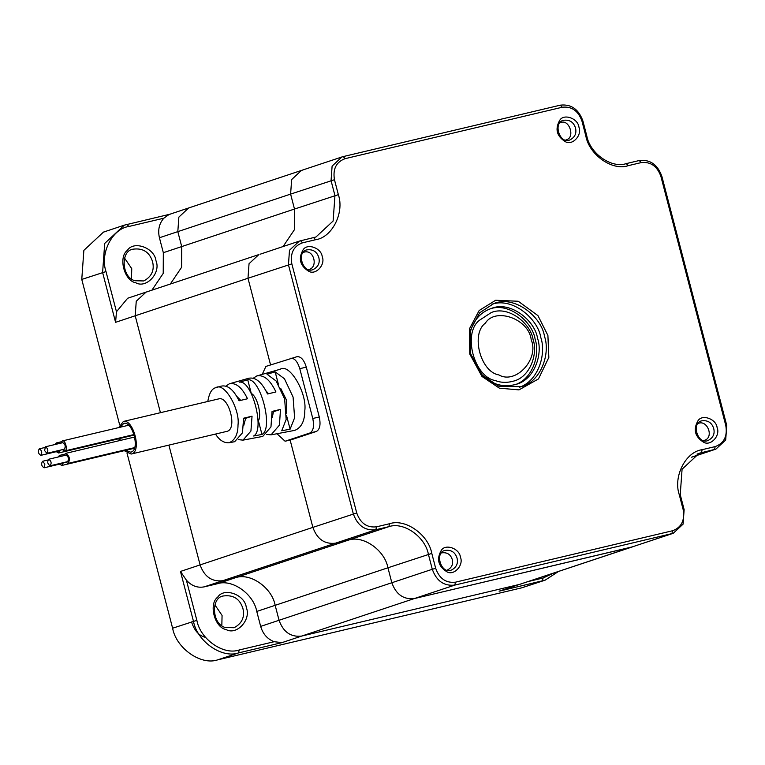 <?xml version="1.0" encoding="UTF-8"?>
<svg xmlns="http://www.w3.org/2000/svg" width="765" height="765" viewBox="0 0 765 765"><rect width="100%" height="100%" fill="white"/><g stroke="black" fill="none" stroke-linecap="round" stroke-linejoin="round"><path stroke-width="1.15" d="M558.45 571.503L545.149 580.157L521.682 587.845L217.738 659.841C201.013 665.693 176.199 648.299 172.613 628.208L127.028 453.186M119.665 424.929L81.769 279.426L83.863 250.356L103.485 232.091L106.115 231.336M214.936 604.943L222.07 615.433L221.831 625.674M124.599 258.159L131.743 268.649L131.504 278.881M204.265 586.851L222.653 580.731L235.677 577.642C250.308 572.526 272.024 587.75 275.161 605.325L279.053 620.272C283.289 632.033 290.805 637.302 301.611 636.088L520.028 584.288L301.611 636.088C290.805 637.302 283.289 632.033 279.053 620.272L275.161 605.325C272.024 587.75 250.308 572.526 235.677 577.642L222.653 580.731L335.433 543.198L348.467 540.109L335.433 543.198C324.637 544.412 317.112 539.134 312.875 527.381L200.095 564.914L168.883 445.106L200.095 564.914C204.332 576.676 211.848 581.945 222.653 580.731C211.848 581.945 204.332 576.676 200.095 564.914L180.473 571.445L193.459 621.266C197.035 641.357 221.85 658.751 238.575 652.899L281.998 642.619L274.166 641.711C267.406 639.1 262.911 633.994 260.664 626.392L256.772 611.445C253.636 593.87 231.919 578.646 217.289 583.762L204.265 586.851C197.513 588.142 191.546 585.923 186.392 580.166L196.854 620.348C200.21 639.177 223.476 655.49 239.149 650.001L274.166 641.711M545.149 580.157L499.096 591.192L632.818 546.755L414.401 598.555C403.595 599.76 396.069 594.491 391.833 582.739L387.941 567.783L391.833 582.739L432.292 569.275L428.4 554.319C425.264 536.743 403.547 521.52 388.916 526.645L375.892 529.734C365.087 530.939 357.571 525.67 353.334 513.917L288.443 264.786L289.495 250.251L299.297 241.118L315.945 236.997L333.119 221.018L334.955 195.582L331.063 180.636L332.106 166.101L341.917 156.959L343.236 156.586L560.343 105.159C571.139 103.944 578.665 109.223 582.901 120.975L586.793 135.921C589.93 153.507 611.637 168.73 626.267 163.605L639.301 160.516C650.107 159.302 657.623 164.58 661.859 176.333L726.75 425.464L725.698 439.999L715.887 449.132L699.239 453.243L682.074 469.232L680.238 494.668L684.13 509.614L683.078 524.149L673.267 533.291L454.85 585.082C444.044 586.296 436.528 581.027 432.292 569.275L435.687 568.347L431.795 553.401C428.438 534.563 405.173 518.259 389.5 523.748L376.466 526.827C367.018 527.888 360.439 523.279 356.729 512.99L291.838 263.868C290.069 253.119 293.617 246.11 302.491 242.83L315.515 239.741C332.067 237.59 344.623 212.804 338.35 194.654L334.458 179.708C332.679 168.96 336.237 161.951 345.111 158.671L562.218 107.243C571.665 106.182 578.244 110.801 581.955 121.08L585.847 136.036C589.203 154.865 612.469 171.178 628.151 165.689L641.175 162.601C650.623 161.539 657.202 166.158 660.912 176.438L725.803 425.57C727.582 436.318 724.025 443.327 715.151 446.607L702.127 449.696C685.574 451.838 673.018 476.633 679.291 494.773L683.183 509.719C684.962 520.468 681.405 527.477 672.531 530.757L455.433 582.184C445.976 583.246 439.397 578.636 435.687 568.347M291.838 263.868L247.984 278.25L249.036 263.715L258.847 254.582L249.036 263.715L247.984 278.25L270.552 364.867L247.984 278.25L115.582 322.314L116.471 311.747L127.669 298.235L146.058 292.115L136.246 301.257L135.204 315.792L160.44 412.689L135.204 315.792L136.246 301.257L146.058 292.115L147.377 291.742M115.582 322.314L102.606 272.493L104.709 243.423L124.322 225.149L170.385 214.114M242.916 608.5C244.934 617.049 241.998 623.456 234.09 627.73L225.398 627.529C211.829 624.422 210.614 597.283 223.514 595.954C233.382 594.701 239.847 598.88 242.916 608.5M152.579 261.716C154.607 270.265 151.661 276.672 143.763 280.946L135.07 280.745C121.492 277.638 120.287 250.499 133.186 249.161C143.045 247.917 149.51 252.096 152.579 261.716M553.678 573.09L543.093 578.005L528.558 581.448M189.997 207.592L188.678 207.965L178.867 217.097L177.815 231.632L181.716 246.579L181.611 267.272L170.318 284.045L181.611 267.272L181.716 246.579L163.328 252.699L163.222 273.392L151.929 290.165M180.473 571.445L186.392 580.166M116.471 311.747L106 271.565C99.727 253.425 112.283 228.63 128.836 226.488L163.844 218.197C159.158 223.514 157.686 230.036 159.426 237.752L163.328 252.699M338.35 194.654L294.496 209.046L294.391 229.739L283.098 246.512L294.391 229.739L294.496 209.046L290.604 194.1L294.496 209.046L181.716 246.579L177.815 231.632L178.867 217.097L188.678 207.965L169.094 214.487L163.844 218.197M246.311 607.573C251.513 619.583 236.662 635.725 226.105 629.538C214.592 627.711 208.405 603.929 217.671 597.178C223.973 587.004 245.02 594.644 246.311 607.573M155.984 260.789C161.186 272.799 146.335 288.931 135.768 282.754C124.265 280.927 118.068 257.145 127.344 250.394C133.645 240.22 154.683 247.86 155.984 260.789M191.508 621.916C194.463 630.8 199.139 635.944 205.536 637.35M302.777 170.05L301.467 170.423L291.656 179.565L290.604 194.1L334.458 179.708M299.297 241.118L260.157 254.209M376.466 526.827L375.892 529.734L335.433 543.198C324.637 544.412 317.112 539.134 312.875 527.381L290.126 440.038L312.875 527.381L356.729 512.99M217.289 583.762L348.467 540.109C363.098 534.984 384.805 550.207 387.941 567.783L431.795 553.401M389.5 523.748L388.916 526.645L348.467 540.109C363.098 534.984 384.805 550.207 387.941 567.783L256.772 611.445M673.267 533.291L631.498 547.128L414.401 598.555C403.595 599.76 396.069 594.491 391.833 582.739L260.664 626.392M188.678 207.965L301.467 170.423L291.656 179.565L290.604 194.1L159.426 237.752M547.903 335.462L537.948 315.62L518.249 301.257L495.644 300.262L479.167 310.514L469.528 328.654L469.739 353.975L481.979 376.447L499.402 388.18L518.995 389.882L538.474 378.924L548.84 357.437L547.903 335.462M578.914 127.095C578.044 118.47 564.015 113.383 559.817 120.162C554.768 128.998 556.633 136.189 565.44 141.735C572.478 145.857 582.375 135.099 578.914 127.095M717.121 427.625C716.26 419 702.232 413.913 698.024 420.693C692.975 429.528 694.85 436.719 703.647 442.266C710.695 446.387 720.592 435.629 717.121 427.625M460.444 557.197C459.583 548.572 445.555 543.485 441.348 550.265C436.299 559.1 438.173 566.291 446.97 571.837C454.018 575.959 463.915 565.201 460.444 557.197M322.228 256.667C321.367 248.042 307.339 242.954 303.141 249.734C298.092 258.57 299.957 265.761 308.764 271.307C315.802 275.429 325.699 264.671 322.228 256.667M544.498 336.38C541.697 316.729 514.348 294.802 493.769 303.571L479.588 312.818L470.485 329.954L470.685 353.87L482.246 375.089L498.694 386.172L521.424 386.679C541.438 381.247 550.446 353.019 544.498 336.38M575.51 128.013C573.626 122.104 569.648 119.531 563.576 120.296C552.579 122.209 559.722 145.025 570.078 139.852C574.945 137.222 576.753 133.282 575.51 128.013M713.726 428.543C711.832 422.634 707.855 420.061 701.782 420.827C690.785 422.739 697.929 445.555 708.294 440.382C713.162 437.752 714.969 433.812 713.726 428.543M457.049 558.115C455.156 552.196 451.178 549.624 445.106 550.398C434.109 552.311 441.252 575.117 451.618 569.954C456.485 567.324 458.292 563.384 457.049 558.115M318.833 257.585C316.949 251.666 312.971 249.094 306.899 249.868C295.902 251.781 303.045 274.597 313.401 269.423C318.269 266.794 320.076 262.854 318.833 257.585M519.569 387.233C538.617 380.693 546.411 353.64 540.826 337.604C537.977 318.766 512.579 297.069 491.943 304.231M482.792 375.672C492.603 384.891 503.848 387.75 516.528 384.24C534.773 379.287 542.987 353.545 537.566 338.379C535.012 320.459 510.083 300.463 491.312 308.458C479.693 312.436 472.407 321.463 469.433 335.529M515.294 384.623C532.909 378.914 540.3 353.956 535.118 339.191C532.536 321.816 508.897 301.974 490.088 308.897M533.09 339.555C530.776 323.375 508.256 305.311 491.302 312.531L479.626 320.153C462.318 332.756 473.889 377.145 495.366 380.559C500.979 382.796 507.214 382.93 514.08 380.98C530.566 376.504 537.986 353.258 533.09 339.555M531.197 339.765C529.131 319.082 495.462 306.851 485.373 323.136C470.542 333.942 480.449 371.981 498.856 374.917C515.763 384.805 539.516 358.976 531.197 339.765M291.322 439.741L316.404 431.45C319.894 429.433 320.851 424.594 319.282 416.954L306.306 367.133C303.963 359.751 300.836 356.28 296.935 356.71L265.904 366.416L262.213 374.391M319.282 416.954L312.77 418.503L299.794 368.673C297.451 361.29 294.324 357.819 290.423 358.259M312.77 418.503C314.339 426.143 313.382 430.972 309.892 432.99L285.096 441.233L276.978 433.726M279.98 369.313L280.296 369.218C289.486 362.83 307.195 393.028 304.805 410.595C304.757 421.066 301.41 427.654 294.783 430.37L271.097 434.836L266.641 434.434M207.784 401.472C209.18 393.277 211.8 388.697 215.625 387.731L215.912 387.645C224.202 381.888 240.172 409.112 238.011 424.948C237.963 434.396 234.951 440.334 228.974 442.782C223.82 443.031 219.335 440.124 215.501 434.061M225.866 386.115L229.357 383.801L248.663 378.273C255.539 376.868 261.812 382.098 267.501 393.975L275.945 391.957C270.179 379.851 263.801 374.515 256.81 375.94L280.296 369.218M253.32 378.197L256.81 375.94M229.357 383.801C235.945 382.433 241.998 387.415 247.506 398.756L239.053 400.774C233.631 389.662 227.683 384.785 221.2 386.134L215.912 387.645M228.974 442.782L234.683 441.701L242.467 432.818L243.595 418.216L252.048 416.198L250.92 431.068L243.012 440.133L238.556 439.674M239.579 382.156L247.726 379.803C260.377 377.298 273.793 428.792 261.965 434.444L253.607 436.002C265.187 430.322 252.029 379.832 239.579 382.156M267.023 374.228L275.171 371.886L284.437 378.732L293.081 397.064L294.611 417.767L290.098 429.194L281.74 430.752L286.158 419.45L284.647 399.081L276.155 381.027L267.023 374.228M243.012 440.133L262.758 436.404L270.963 426.899L272.044 411.417L280.497 409.399L279.426 425.139L271.097 434.836M218.541 398.938L218.905 398.842C228.773 395.916 237.925 429.691 226.622 431.431L131.102 454.056C142.395 452.316 133.244 418.551 123.375 421.467L118.757 427.568M236.787 396.366L240.755 400.372M266 390.839L268.515 393.736M252.048 416.198L245.642 418.331L243.719 425.617M243.653 418.799L245.642 418.331M261.965 434.444L258.398 420.769C262.032 415.079 257.078 396.031 251.293 393.478L247.726 379.803M278.364 384.164L275.171 371.886M290.098 429.194L286.521 415.462M280.678 388.295L286.521 400.191L286.559 413.138M280.497 409.399L273.43 411.742L272.302 417.451M272.111 412.058L273.43 411.742M118.871 438.718L119.33 440.659M124.226 450.671L131.102 454.056M125.661 450.336L130.652 452.172C140.645 450.642 132.555 420.76 123.825 423.341L120.191 427.224M119.818 438.498L120.277 440.43M64.117 455.586L65.608 453.387C69.653 456.007 70.447 459.354 67.98 463.408L65.666 462.108M48.587 459.268L48.654 459.249C51.284 460.96 51.8 463.131 50.194 465.77C47.64 464.212 47.095 462.05 48.587 459.268M65.953 455.156L66.02 455.137C68.659 456.848 69.166 459.019 67.569 461.658L50.194 465.77M60.875 443.136L62.367 440.927C65.302 439.378 68.123 451.006 64.738 450.958L62.414 449.648M44.59 450.585L45.412 446.798C47.985 448.481 48.491 450.652 46.952 453.31L44.59 450.585M45.412 446.798L62.778 442.677C65.35 444.36 65.867 446.54 64.317 449.198L46.952 453.31M60.177 450.183L58.714 452.966L56.285 451.694M54.889 444.551L56.237 442.964L58.14 443.776M40.899 455.328L40.822 455.357C38.193 453.645 37.676 451.474 39.283 448.835C41.846 450.394 42.381 452.555 40.899 455.328M58.972 450.47L58.264 451.216L40.822 455.357M63.418 462.634L61.85 465.455L59.536 464.145M58.13 457.001L59.479 455.424L61.391 456.236M44.886 464.02L44.064 467.807C41.501 466.124 40.985 463.953 42.524 461.295L44.886 464.02M62.214 462.921L61.439 463.695L44.064 467.807M559.865 122.907L560.305 122.744C569.37 118.221 575.624 138.178 565.995 139.852L565.995 139.852M303.189 252.479L303.628 252.316C313.554 248.577 318.527 266.564 309.318 269.423L308.878 269.557M441.424 552.98L441.835 552.846C447.152 552.167 450.633 554.424 452.287 559.598C453.368 564.207 451.79 567.659 447.535 569.954L447.114 570.088M698.082 423.437L699.095 423.112C707.883 420.492 714.08 437.934 704.211 440.382L703.762 440.516M172.613 628.208L196.854 620.348M217.738 659.841L238.575 652.899L239.149 650.001M521.682 587.845L542.519 580.903L543.093 578.005M672.531 530.757L671.957 533.664L499.096 591.192M455.433 582.184L454.85 585.082L281.998 642.619M81.769 279.426L106 271.565M126.961 224.403L128.836 226.488M313.64 237.657L315.515 239.741M343.236 156.586L345.111 158.671M691.799 457.088L714.577 449.504L715.151 446.607M697.001 454.104L701.543 452.593L702.127 449.696M300.616 240.745L302.491 242.83M726.75 425.464L725.803 425.57M661.859 176.333L660.912 176.438M639.301 160.516L641.175 162.601M626.267 163.605L628.151 165.689M586.793 135.921L585.847 136.036M680.238 494.668L679.291 494.773M582.901 120.975L581.955 121.08M684.13 509.614L683.183 509.719M560.343 105.159L562.218 107.243M306.306 367.133L299.794 368.673M316.404 431.45L309.892 432.99M291.886 439.617L285.364 441.156M103.485 232.091L124.322 225.149M258.847 254.582L146.058 292.115M301.467 170.423L341.917 156.959M715.887 449.132L691.636 457.202M291.608 439.693L285.096 441.233M123.375 421.467L218.905 398.842M65.608 453.387L134.659 437.025M67.98 463.408L134.506 447.649M48.654 459.249L66.02 455.137M62.367 440.927L128.816 425.187M64.738 450.958L134.047 434.539M58.609 452.995L134.2 435.084M56.237 442.964L61.343 441.759M39.283 448.835L44.628 447.563M61.85 465.455L134.286 448.29M59.479 455.424L64.595 454.209M42.524 461.295L47.879 460.023"/></g></svg>
